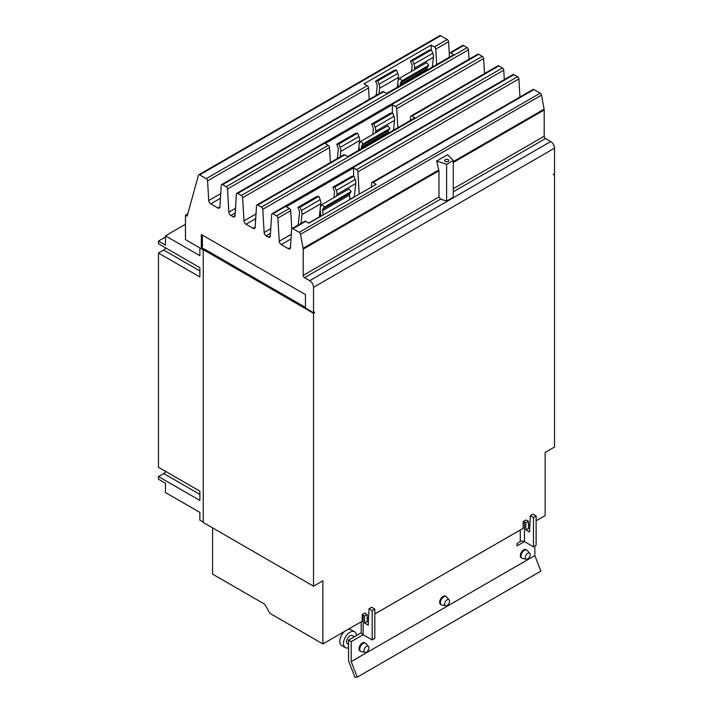 <?xml version="1.0" encoding="UTF-8"?>
<svg xmlns="http://www.w3.org/2000/svg" width="713" height="713" viewBox="0 0 713 713"><rect width="100%" height="100%" fill="white"/><g stroke="black" fill="none" stroke-linecap="round" stroke-linejoin="round"><path stroke-width="1.07" d="M348.568 647.823A9.162 5.294 -60 0 1 345.395 647.645L341.705 645.515A9.162 5.294 -60 0 1 339.816 641.326A9.162 5.294 -60 0 1 344.397 631.522M348.185 629.338A9.162 5.294 -60 0 1 350.867 629.65L354.557 631.771A9.162 5.294 -60 0 1 356.447 635.568M449.564 601.246A3.476 2.005 -60 0 1 448.254 604.508A3.476 2.005 -60 0 1 445.723 605.809A3.476 2.005 -60 0 1 444.645 604.08A3.476 2.005 -60 0 1 446.383 600.364A3.476 2.005 -60 0 1 449.137 599.891A3.476 2.005 -60 0 1 449.564 601.246M368.915 647.805A3.476 2.005 -60 0 1 367.605 651.067A3.476 2.005 -60 0 1 365.074 652.377A3.476 2.005 -60 0 1 363.995 650.648A3.476 2.005 -60 0 1 365.733 646.923A3.476 2.005 -60 0 1 368.487 646.459A3.476 2.005 -60 0 1 368.915 647.805M530.214 554.678A3.476 2.005 -60 0 1 528.903 557.94A3.476 2.005 -60 0 1 526.372 559.25A3.476 2.005 -60 0 1 525.294 557.521A3.476 2.005 -60 0 1 527.032 553.796A3.476 2.005 -60 0 1 529.786 553.333A3.476 2.005 -60 0 1 530.214 554.678M345.395 647.645A9.162 5.294 -60 0 1 343.497 643.447A9.162 5.294 -60 0 1 347.498 634.231A9.162 5.294 -60 0 1 354.557 631.771M165.461 237.072L158.473 241.11L158.473 243.748L199.872 267.651L199.872 276.965L158.473 253.062L163.705 250.04A5.704 3.289 120 0 0 165.888 248.035M158.473 253.062L158.473 467.247L199.872 491.15L199.872 500.464L158.473 476.56L163.705 473.539A5.704 3.289 120 0 0 165.888 471.534M445.723 605.809L441.855 605.025A4.75 2.745 -60 0 1 441.365 604.838A4.75 2.745 -60 0 1 440.384 602.663A4.75 2.745 -60 0 1 442.452 597.877A4.75 2.745 -60 0 1 446.115 596.603A4.75 2.745 -60 0 1 446.525 596.941L449.137 599.891M365.074 652.377L361.206 651.584A4.75 2.745 -60 0 1 360.716 651.397A4.75 2.745 -60 0 1 359.735 649.222A4.75 2.745 -60 0 1 361.803 644.445A4.75 2.745 -60 0 1 365.466 643.171A4.75 2.745 -60 0 1 365.876 643.5L368.487 646.459M526.372 559.25L522.504 558.457A4.75 2.745 -60 0 1 522.014 558.279A4.75 2.745 -60 0 1 521.034 556.095A4.75 2.745 -60 0 1 523.101 551.318A4.75 2.745 -60 0 1 526.764 550.044A4.75 2.745 -60 0 1 527.174 550.383L529.786 553.333M354.379 636.762L352.347 635.595A4.75 2.745 120 0 0 348.684 636.869A4.75 2.745 120 0 0 346.616 641.647A4.75 2.745 120 0 0 347.596 643.83L348.568 644.392M361.322 632.761L348.568 640.114L348.568 660.889L354.958 677.35L357.249 677.145L540.864 571.131L534.839 555.587L534.839 546.024M298.159 225.05L299.54 212.786A3.627 2.094 -120 0 0 299.219 210.754L297.909 207.385L300.057 207.198L301.358 210.558A7.13 4.118 60 0 1 302 214.551L300.993 223.41M320.431 207.064L320.814 203.686A7.13 4.118 -120 0 0 320.182 199.693L318.871 196.333L316.732 196.521L297.909 207.385M318.871 196.333L300.057 207.198M319.299 217.198A3.627 2.094 60 0 1 319.317 216.948L320.182 209.328M349.976 199.48L349.53 195.086A3.627 2.094 60 0 1 349.86 193.428L351.161 191.565L349.022 188.9L322.142 204.426L324.281 207.091L351.161 191.565M324.281 207.091L322.971 208.945A3.627 2.094 -120 0 0 322.65 210.602L323.087 215.005M320.868 216.289L320.199 209.533A7.13 4.118 60 0 1 320.832 206.28L322.142 204.426M333.925 197.617L334.495 192.608A3.627 2.094 -120 0 0 334.165 190.576L332.864 187.207L335.003 187.02L336.313 190.38A7.13 4.118 60 0 1 336.946 194.373L336.768 195.977M354.245 197.02A3.627 2.094 60 0 1 354.263 196.77L355.769 183.508A7.13 4.118 -120 0 0 355.127 179.516L353.817 176.156L351.678 176.343L332.864 187.207M353.817 176.156L335.003 187.02M337.329 158.527L338.336 149.632A3.627 2.094 -120 0 0 338.007 147.6L336.705 144.231L338.844 144.044L340.154 147.404A7.13 4.118 60 0 1 340.787 151.397L340.163 156.887M359.227 143.91L359.61 140.532A7.13 4.118 -120 0 0 358.969 136.539L357.668 133.179L355.52 133.367L336.705 144.231M357.668 133.179L338.844 144.044M358.487 150.39L358.969 146.174M388.442 133.099L388.327 131.932A3.627 2.094 60 0 1 388.647 130.274L389.958 128.42L387.81 125.755L360.93 141.272L363.069 143.937L389.958 128.42M363.069 143.937L361.767 145.791A3.627 2.094 -120 0 0 361.438 147.448L361.553 148.616M359.334 149.899L358.987 146.379A7.13 4.118 60 0 1 359.619 143.126L360.93 141.272M372.712 134.472L373.282 129.454A3.627 2.094 -120 0 0 372.952 127.422L371.651 124.062L373.79 123.866L375.1 127.235A7.13 4.118 60 0 1 375.733 131.219L375.555 132.832M393.442 130.212L394.556 120.354A7.13 4.118 -120 0 0 393.915 116.371L392.613 113.002L390.466 113.189L371.651 124.062M392.613 113.002L373.79 123.866M376.17 95.373L377.177 86.505A3.627 2.094 -120 0 0 376.856 84.482L375.546 81.113L377.685 80.925L378.995 84.286A7.13 4.118 60 0 1 379.628 88.269L379.013 93.733M398.068 80.783L398.451 77.405A7.13 4.118 -120 0 0 397.809 73.421L396.508 70.061L394.369 70.248L375.546 81.113M396.508 70.061L377.685 80.925M397.337 87.262L397.809 83.056M427.283 69.972L427.167 68.805A3.627 2.094 60 0 1 427.488 67.156L428.798 65.293L426.659 62.628L399.77 78.154L401.918 80.819L428.798 65.293M401.918 80.819L400.608 82.672A3.627 2.094 -120 0 0 400.287 84.33L400.403 85.498M398.184 86.772L397.827 83.261A7.13 4.118 60 0 1 398.469 80.008L399.77 78.154M411.561 71.345L412.123 66.336A3.627 2.094 -120 0 0 411.802 64.304L410.492 60.935L412.64 60.748L413.941 64.108A7.13 4.118 60 0 1 414.583 68.1L414.396 69.705M432.283 67.084L433.397 57.236A7.13 4.118 -120 0 0 432.764 53.243L431.454 49.883L429.315 50.07L410.492 60.935M431.454 49.883L412.64 60.748M158.473 476.56L158.473 479.198L165.461 483.236L165.461 492.549L199.854 512.406L199.854 520.169L203.232 522.112M185.469 224.283L165.461 235.834L199.854 255.691L199.854 247.928L203.232 249.88M165.461 235.834L165.461 245.147L158.473 241.11M530.312 515.659L532.959 514.135L536.114 515.954L533.467 517.478L530.312 515.659L529.554 532.023L525.846 529.884L525.846 522.861L528.493 521.328L528.493 528.36L529.688 529.046M528.493 528.36L525.846 529.884M525.846 522.861L524.447 522.05L524.447 541.604L517.059 545.891L517.059 543.449L520.258 541.604A2.968 1.711 180 0 1 524.447 541.604L533.467 546.809L533.467 517.478M533.467 546.809L536.114 545.285L536.114 515.954M441.365 604.838L440.652 604.428A4.75 2.745 -60 0 1 439.663 602.253A4.75 2.745 -60 0 1 441.739 597.467A4.75 2.745 -60 0 1 445.402 596.193L446.115 596.603M365.466 643.171L364.753 642.761A4.75 2.745 120 0 0 361.09 644.026A4.75 2.745 120 0 0 359.013 648.812A4.75 2.745 120 0 0 360.003 650.987L360.716 651.397M526.764 550.044L526.051 549.634A4.75 2.745 120 0 0 522.388 550.908A4.75 2.745 120 0 0 520.312 555.685A4.75 2.745 120 0 0 521.301 557.86L522.014 558.279M348.568 640.114L351.215 641.647L351.215 661.602L534.839 555.587M351.215 661.602L357.249 677.145M367.195 621.486L364.548 623.01L364.548 615.979L363.149 615.176A6.711 3.877 180 0 1 362.231 614.508L365.038 612.895A2.968 1.711 0 0 0 365.796 613.652L367.195 614.454L367.195 621.486L368.389 622.173M369.013 608.786L371.66 607.253L374.815 609.08L372.168 610.604L369.013 608.786L368.256 625.149L364.548 623.01M361.188 621.825L361.188 631.994A6.711 3.877 0 0 0 363.149 634.73L372.168 639.935L372.168 610.604M372.168 639.935L374.815 638.411L374.815 609.08M363.175 634.739L351.215 641.647M524.447 522.05A2.968 1.711 0 0 0 523.137 521.613L525.944 519.991A6.711 3.877 180 0 1 527.094 520.526L528.493 521.328M364.548 615.979L367.195 614.454M212.599 527.896L212.599 574.143L264.692 604.214L269.977 613.385L322.9 643.937L362.231 621.228L362.231 614.508M320.752 215.103L319.442 215.861M305.467 307.41L204.301 249.006L203.232 249.63L203.232 522.486L313.533 586.175L322.9 580.765L322.9 643.937M204.034 249.167L202.394 248.142L201.316 248.766L201.316 234.479L305.467 294.612L305.467 308.069L313.533 312.731L314.611 312.107L314.611 312.686L314.103 312.401M313.533 312.731L313.533 287.303L554.527 148.161L554.527 173.589L553.457 174.213L553.457 174.792L554.527 174.177L554.527 447.033L545.16 452.443L545.16 515.615L536.114 520.838M529.902 524.42L528.493 525.24M523.137 521.613L523.137 528.324L374.815 613.964M368.603 617.547L367.195 618.358M203.232 249.63L313.533 313.31L313.533 586.175M313.533 313.31L314.611 312.686M554.527 174.177L554.019 173.883M371.348 187.145L371.598 183.179A1.898 1.096 60 0 1 371.99 182.421A1.898 1.096 60 0 1 372.944 182.51L376.152 184.364L308.943 223.169L305.734 221.315A1.898 1.096 -120 0 0 304.781 221.217L291.974 228.615A1.898 1.096 -120 0 0 291.59 229.381L290.432 247.714A2.852 1.649 60 0 1 289.852 248.864A2.852 1.649 60 0 1 288.426 248.721L281.27 244.586A2.852 1.649 60 0 1 279.264 241.261L277.901 218.053A1.898 1.096 -120 0 0 276.564 215.843L272.999 213.784A1.898 1.096 -120 0 0 272.045 213.686A1.898 1.096 -120 0 0 271.662 214.453L270.298 236.092A2.852 1.649 60 0 1 269.719 237.233A2.852 1.649 60 0 1 268.293 237.09L266.136 235.851A2.852 1.649 60 0 1 264.131 232.527L262.767 209.319A1.898 1.096 -120 0 0 261.43 207.1L257.865 205.041A1.898 1.096 -120 0 0 256.912 204.952A1.898 1.096 -120 0 0 256.52 205.709L255.165 227.349A2.852 1.649 60 0 1 254.577 228.499A2.852 1.649 60 0 1 253.151 228.356L246.003 224.23A2.852 1.649 60 0 1 243.989 220.896L242.634 197.697A1.898 1.096 -120 0 0 241.297 195.478L237.732 193.419A1.898 1.096 -120 0 0 236.778 193.321A1.898 1.096 -120 0 0 236.386 194.088L235.032 215.727A2.852 1.649 60 0 1 234.443 216.868A2.852 1.649 60 0 1 233.017 216.734L230.869 215.486A2.852 1.649 60 0 1 228.855 212.162L227.5 188.954A1.898 1.096 -120 0 0 226.155 186.735L222.59 184.676A1.898 1.096 -120 0 0 221.645 184.587A1.898 1.096 -120 0 0 221.253 185.353L219.898 206.984A2.852 1.649 60 0 1 219.31 208.134A2.852 1.649 60 0 1 217.884 207.991L210.736 203.865A2.852 1.649 60 0 1 208.722 200.54L207.572 180.87A1.898 1.096 -120 0 0 206.226 178.651L199.693 174.881A1.898 1.096 -120 0 0 198.74 174.783A1.898 1.096 -120 0 0 198.401 175.273L187.154 216.146L185.469 215.174L187.795 213.829M291.769 228.802L290.708 210.665A1.898 1.096 -120 0 0 289.371 208.446L286.368 206.708L353.577 167.911L356.58 169.641A1.898 1.096 60 0 1 357.917 171.86L359.218 194.141M353.577 167.911L353.577 176.173M410.394 120.417L410.626 116.745A1.898 1.096 60 0 1 411.018 115.978A1.898 1.096 60 0 1 411.962 116.076L414.948 117.797L347.739 156.593L344.753 154.873A1.898 1.096 -120 0 0 343.809 154.783L256.912 204.952M330.404 162.519L329.531 147.529A1.898 1.096 -120 0 0 328.185 145.309L325.155 143.554L392.364 104.758L395.394 106.504A1.898 1.096 60 0 1 396.731 108.724L397.845 127.663M392.364 104.758L392.364 113.028M449.208 57.316L449.44 53.609A1.898 1.096 60 0 1 449.832 52.842A1.898 1.096 60 0 1 450.785 52.94L453.789 54.669L386.58 93.474L383.576 91.736A1.898 1.096 -120 0 0 382.623 91.647L221.645 184.587M369.218 99.383L368.55 87.931A1.898 1.096 -120 0 0 367.213 85.712L363.995 83.858L431.205 45.053L434.422 46.915A1.898 1.096 60 0 1 435.759 49.126L436.659 64.562M431.205 45.053L431.205 49.901M202.394 235.103L202.394 248.142M313.533 287.303A5.401 3.119 -120 0 0 309.718 280.69L304.54 277.705A1.898 1.096 60 0 1 303.194 275.37L303.194 249.149A4.18 2.415 -120 0 0 303.114 248.302L300.512 234.283A1.898 1.096 -120 0 0 299.21 232.331L292.927 228.713A1.898 1.096 -120 0 0 291.974 228.615M554.527 148.161A5.401 3.119 -120 0 0 550.712 141.548L545.534 138.563A1.898 1.096 60 0 1 544.197 136.236L544.197 110.007A4.18 2.415 -120 0 0 544.108 109.16L541.506 95.141A1.898 1.096 -120 0 0 540.204 93.198L533.921 89.571A1.898 1.096 -120 0 0 532.967 89.481L371.99 182.421M519.955 96.995L518.904 78.92A1.898 1.096 -120 0 0 517.558 76.701L513.993 74.642A1.898 1.096 -120 0 0 513.048 74.553L272.045 213.686M504.314 79.589L503.761 70.186A1.898 1.096 -120 0 0 502.424 67.967L498.859 65.908A1.898 1.096 -120 0 0 497.906 65.81L411.018 115.978M484.51 73.546L483.628 58.555A1.898 1.096 -120 0 0 482.291 56.336L478.726 54.277A1.898 1.096 -120 0 0 477.772 54.188L236.778 193.321M469.047 59.224L468.494 49.821A1.898 1.096 -120 0 0 467.149 47.602L463.593 45.543A1.898 1.096 -120 0 0 462.639 45.445L449.832 52.842M449.35 55.097L448.566 41.737A1.898 1.096 -120 0 0 447.22 39.518L440.687 35.748A1.898 1.096 -120 0 0 439.743 35.65L198.74 174.783M185.469 215.174L185.469 239.613L201.316 248.766M446.614 201.093L440.661 199.114L438.958 196.993L438.958 170.763L436.695 161.004L447.55 154.73L453.281 160.461L453.281 197.243L446.614 201.093L446.614 164.311L436.695 161.004M453.281 160.461L446.614 164.311M445.242 161.37A2.094 1.203 180 0 1 444.627 160.523A2.094 1.203 180 0 1 445.919 159.4A2.094 1.203 180 0 1 448.201 159.667A2.094 1.203 180 0 1 448.807 160.523A2.094 1.203 180 0 1 447.523 161.637A2.094 1.203 180 0 1 445.242 161.37M199.872 270.922L163.705 250.04M199.872 494.421L163.705 473.539M320.182 199.693L301.358 210.558M320.814 203.686L302 214.551M319.317 216.948L308.747 223.053M322.65 210.602L349.53 195.086M322.971 208.945L349.86 193.428M355.127 179.516L336.313 190.38M355.769 183.508L336.946 194.373M354.263 196.77L349.949 199.266M358.969 136.539L340.154 147.404M359.61 140.532L340.787 151.397M361.438 147.448L388.327 131.932M361.767 145.791L388.647 130.274M393.915 116.371L375.1 127.235M394.556 120.354L375.733 131.219M397.809 73.421L378.995 84.286M398.451 77.405L379.628 88.269M400.287 84.33L427.167 68.805M400.608 82.672L427.488 67.156M432.764 53.243L413.941 64.108M433.397 57.236L414.583 68.1M520.258 541.604L520.258 529.991M363.149 634.73L363.149 615.176M206.226 178.651L367.213 85.712M207.572 180.87L368.55 87.931M208.722 200.54L220.736 193.597M210.736 203.865L220.442 198.259M217.884 207.991L219.907 206.823M222.59 184.676L383.576 91.736M241.297 195.478L328.185 145.309M242.634 197.697L329.531 147.529M243.989 220.896L256.003 213.962M246.003 224.23L255.717 218.624M253.151 228.356L255.174 227.189M257.865 205.041L344.753 154.873M276.564 215.843L289.371 208.446M277.901 218.053L290.708 210.665M279.264 241.261L291.278 234.327M281.27 244.586L290.984 238.98M288.426 248.721L290.449 247.554M292.927 228.713L305.734 221.315M309.718 280.69L550.712 141.548M299.21 232.331L540.204 93.198M372.944 182.51L533.921 89.571M357.917 171.86L518.904 78.92M356.58 169.641L517.558 76.701M272.999 213.784L513.993 74.642M268.293 237.09L270.307 235.923M266.136 235.851L270.477 233.347M264.131 232.527L270.762 228.695M262.767 209.319L503.761 70.186M261.43 207.1L502.424 67.967M411.962 116.076L498.859 65.908M396.731 108.724L483.628 58.555M395.394 106.504L482.291 56.336M237.732 193.419L478.726 54.277M233.017 216.734L235.04 215.567M230.869 215.486L235.201 212.982M228.855 212.162L235.495 208.33M227.5 188.954L468.494 49.821M226.155 186.735L467.149 47.602M450.785 52.94L463.593 45.543M435.759 49.126L448.566 41.737M434.422 46.915L447.22 39.518M199.693 174.881L440.687 35.748M453.281 188.722L544.197 136.236M453.281 162.493L544.197 110.007M453.281 191.833L545.534 138.563M304.54 277.705L440.661 199.114M303.194 275.37L438.958 196.993M303.194 249.149L438.958 170.763M303.114 248.302L438.86 169.935M300.512 234.283L541.506 95.141M453.281 161.601L544.108 109.16"/></g></svg>
